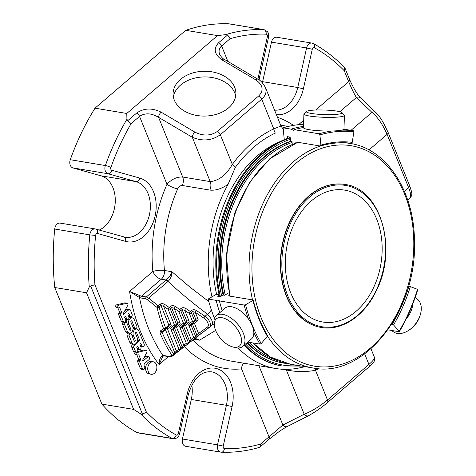 <?xml version="1.0" encoding="UTF-8"?>
<svg xmlns="http://www.w3.org/2000/svg" width="476" height="476" viewBox="0 0 476 476"><rect width="100%" height="100%" fill="white"/><g stroke="black" fill="none" stroke-linecap="round" stroke-linejoin="round"><path stroke-width="0.71" d="M290.759 292.96A66.854 47.82 -80.6 0 1 295.483 221.352A66.854 47.82 -80.6 0 1 344.701 190.126A66.854 47.82 -80.6 0 1 380.913 263.918A66.854 47.82 -80.6 0 1 322.776 322.026A66.854 47.82 -80.6 0 1 290.759 292.96M241.516 341.572A17.832 9.472 49.4 0 1 232.431 346.843A17.832 9.472 49.4 0 1 214.343 325.762A17.832 9.472 49.4 0 1 227.552 319.86A17.832 9.472 49.4 0 1 241.516 341.572M391.456 330.421L393.396 331.814A20.26 13.346 -54.2 0 0 409.003 330.142L410.038 329.44A17.832 11.745 -54.2 0 0 420.1 315.463L420.439 314.261A20.26 13.346 -54.2 0 0 421.284 308.359A20.26 13.346 -54.2 0 0 417.077 298.928L415.149 297.542M328.44 114.656A17.832 2.273 -178.1 0 1 306.58 111.438A17.832 2.273 -178.1 0 1 324.317 110.033A17.832 2.273 -178.1 0 1 341.929 112.592A17.832 2.273 -178.1 0 1 328.44 114.656M214.343 325.762L214.057 323.513A20.26 10.764 49.4 0 1 216.265 315.719A20.26 10.764 49.4 0 1 234.246 320.622A20.26 10.764 49.4 0 1 244.938 341.476A20.26 10.764 49.4 0 1 242.653 346.468A20.26 10.764 49.4 0 1 234.614 347.468L232.431 346.843M409.003 330.142A20.26 13.346 -54.2 0 0 420.439 314.261M321.151 327.44A72.465 51.836 -80.6 0 1 321.008 327.417A72.465 51.836 -80.6 0 1 286.296 295.911A72.465 51.836 -80.6 0 1 291.425 218.3A72.465 51.836 -80.6 0 1 344.773 184.45A72.465 51.836 -80.6 0 1 344.91 184.474M341.929 112.592L344.261 115.043A20.26 2.582 -178.1 0 1 344.416 115.382A20.26 2.582 -178.1 0 1 328.928 117.388A20.26 2.582 -178.1 0 1 303.914 114.056A20.26 2.582 -178.1 0 1 304.093 113.728L306.58 111.438M216.265 315.719L225.124 308.115A20.26 10.764 49.4 0 1 243.105 313.018A20.26 10.764 49.4 0 1 253.797 333.872A20.26 10.764 49.4 0 1 251.512 338.87L242.653 346.468M406.123 319.075A20.26 13.346 -54.2 0 0 412.817 303.813M344.416 115.382L343.969 129.038A20.26 2.582 -178.1 0 1 328.482 131.043A20.26 2.582 -178.1 0 1 303.468 127.717L303.914 114.056M222.185 310.638A154.397 110.444 -80.6 0 1 219.376 300.909L219.365 300.772M229.468 295.293L228.426 295.894L252.905 299.963L252.899 300.493L245.574 304.729L244.152 305.027L219.376 300.909C219.222 300.189 218.139 300.011 216.134 300.368L208.179 299.047L216.217 294.394L219.014 294.329M219.799 312.684A154.397 110.444 -80.6 0 1 216.134 300.368M214.444 318.456A154.397 110.444 -80.6 0 1 208.179 299.047M303.515 126.372A154.397 110.444 -80.6 0 0 291.074 129.151L293.466 130.353L294.323 129.686A154.397 110.444 -80.6 0 1 303.48 127.461M291.074 129.151L283.119 127.824A154.397 110.444 -80.6 0 1 303.581 124.26M331.635 131.013A154.397 110.444 99.4 0 0 319.093 133.804L319.902 134.916L320.895 145.15L320.283 146.025L295.804 141.955L295.899 142.937M343.94 129.18L353.347 130.739L353.894 131.876L352.222 142.348L351.371 143.252C341.155 142.021 330.862 142.943 320.491 146.013L320.283 146.025M319.093 133.804L294.323 129.686M284.214 139.051L283.119 127.824M292.27 144.371L291.972 141.318L290.55 141.086L290.164 137.112L287.254 136.624L287.439 138.474M417.494 289.521L417.517 289.354A153.367 109.706 99.4 0 1 399.203 331.195L399.043 331.683L399.203 331.195L393.545 324.959L391.766 324.15M417.517 289.354L408.604 285.927M399.043 331.683L387.946 329.838M253.827 332.391A154.397 110.444 99.4 0 0 259.95 344.124L261.247 343.535L267.351 336.252L267.232 335.425M252.905 299.963L252.899 300.493A142.764 102.12 99.4 0 0 267.351 336.252M259.95 344.124L247.752 342.095M227.796 293.4L224.595 295.257L223.173 295.019L220.328 296.667L217.419 296.185L219.192 295.156M194.285 321.693L191.108 324.013A1.541 1.309 -126.1 0 1 189.133 323.674L192.459 321.246A1.541 1.309 53.9 0 0 194.363 321.645L194.363 321.645A1.541 1.309 53.9 0 0 194.428 321.592A1.541 0.821 -130.6 0 0 194.458 321.568A1.541 0.821 -130.6 0 0 194.511 320.574A1.541 0.702 158 0 1 192.459 321.246L189.281 313.392A1.541 0.702 -22 0 0 191.34 312.72A1.541 0.821 -130.6 0 0 190.364 311.524A1.541 0.607 123.8 0 0 189.281 313.392L184.742 310.346L182.094 309.549L180.767 310.685A1.541 0.821 -130.6 0 0 179.791 309.495A1.541 0.607 123.8 0 0 178.708 311.363A1.541 0.702 -22 0 0 180.767 310.685L185.527 322.466A1.541 0.702 158 0 1 183.474 323.144A1.541 1.309 53.9 0 0 185.372 323.537L185.372 323.537A1.541 1.309 53.9 0 0 185.444 323.484A1.541 0.821 -130.6 0 0 185.467 323.466A1.541 0.821 -130.6 0 0 185.527 322.466L186.854 321.336A1.541 0.821 49.4 0 1 186.794 322.329A1.541 0.821 49.4 0 1 186.765 322.347L185.497 323.442M176.316 325.483L173.133 327.803A1.541 1.309 -126.1 0 1 171.164 327.464L174.484 325.037A1.541 1.309 53.9 0 0 176.388 325.435L176.388 325.435A1.541 1.309 53.9 0 0 176.459 325.382A1.541 0.821 -130.6 0 0 176.483 325.358A1.541 0.821 -130.6 0 0 176.542 324.364A1.541 0.702 158 0 1 174.484 325.037L168.141 309.329A1.541 0.702 -22 0 0 170.194 308.656A1.541 0.821 -130.6 0 0 169.218 307.46A1.541 0.607 123.8 0 0 168.141 309.329L163.601 306.282L160.947 305.485L159.162 307.02A155.426 111.176 99.4 0 0 165.594 327.946A1.541 0.684 159.1 0 1 163.53 328.595A1.541 1.297 53.8 0 0 165.44 329.017L165.44 329.017A1.541 1.297 53.8 0 0 165.511 328.964L162.167 331.403A1.541 1.309 -126.1 0 1 160.198 331.07L163.53 328.595A156.967 112.282 99.4 0 1 157.032 307.46A1.541 0.547 -13.4 0 0 159.162 307.02A1.541 0.821 -130.6 0 0 158.187 305.824A1.541 0.678 128.4 0 0 157.032 307.46L147.471 299.654L145.757 298.791A1.541 1.107 99.4 0 1 146.322 296.97L148.637 298.083A1.541 0.696 129.7 0 0 147.471 299.654M165.273 329.136A1.541 0.821 -130.6 0 0 165.386 329.582A1.541 0.702 158 0 1 167.445 328.904A1.541 1.309 53.9 0 0 166.291 328.291M174.27 326.982A1.541 0.821 -130.6 0 0 174.371 327.684A1.541 0.702 158 0 1 176.429 327.012A1.541 1.309 53.9 0 0 175.055 326.405M183.254 325.084A1.541 0.821 -130.6 0 0 183.355 325.792A1.541 0.702 158 0 1 185.414 325.114A1.541 1.309 53.9 0 0 184.045 324.513M192.239 323.186A1.541 0.821 -130.6 0 0 192.346 323.894A1.541 0.702 158 0 1 194.398 323.222A1.541 1.309 53.9 0 0 193.03 322.615M160.198 331.07L160.055 333.105A1.541 0.72 -23.1 0 0 162.102 332.403A155.426 111.176 99.4 0 0 173.71 354.174A1.541 0.857 146.6 0 1 171.782 355.09A1.541 1.386 54.8 0 0 173.532 355.263M212.106 325.096A8.235 7.194 -125.7 0 1 212.361 324.906L211.945 325.227C213.361 322.639 211.874 318.956 207.482 314.184C193.274 303.611 180.13 292.692 168.052 281.429L168.29 281.191A6.176 2.85 -127.4 0 0 166.112 280.013L161.287 279.21L141.521 296.173L140.295 295.792A1.541 0.97 113.7 0 0 139.492 297.548A156.967 112.282 99.4 0 0 162.887 355.453L169.004 356.334L170.301 356.155A1.541 1.392 54.9 0 0 172.133 356.238L173.442 355.316M169.004 356.334A1.541 1.107 99.4 0 0 169.605 356.738L172.044 356.31L173.538 355.257A1.541 1.386 54.8 0 0 173.627 355.191A1.541 0.821 -130.6 0 0 173.651 355.167A1.541 0.821 -130.6 0 0 173.71 354.174L176.37 350.996L167.445 328.904L170.765 326.482A1.541 1.309 -126.1 0 0 168.831 326.108A1.541 0.821 49.4 0 1 168.796 326.143L165.559 328.916M180.755 349.58L178.339 351.342A1.541 1.309 -126.1 0 1 176.37 350.996L178.928 349.134A1.541 1.309 53.9 0 0 180.826 349.527L180.826 349.527A1.541 1.309 53.9 0 0 180.898 349.473A1.541 0.821 -130.6 0 0 180.922 349.455A1.541 0.821 -130.6 0 0 180.981 348.462A1.541 0.702 158 0 1 178.928 349.134L170.991 329.499A3.088 1.642 49.4 0 1 171.164 327.464M162.102 332.403L165.386 329.582L174.906 353.144A1.541 0.821 49.4 0 1 174.847 354.144L180.826 349.527A1.541 1.541 0 0 0 180.922 349.455L182.249 348.319A1.541 0.821 49.4 0 0 182.308 347.325L174.371 327.684L173.05 328.821L180.981 348.462L183.766 345.177L176.429 327.012L179.75 324.584A1.541 1.309 -126.1 0 0 177.822 324.215A1.541 0.821 49.4 0 1 177.78 324.245L176.507 325.334M188.157 343.755L185.741 345.517A1.541 1.309 -126.1 0 1 183.766 345.177L186.324 343.309A1.541 1.309 53.9 0 0 188.228 343.708L188.228 343.708A1.541 1.309 53.9 0 0 188.294 343.654A1.541 0.821 -130.6 0 0 188.323 343.63A1.541 0.821 -130.6 0 0 188.383 342.637A1.541 0.702 158 0 1 186.324 343.309L179.976 327.601A3.088 1.642 49.4 0 1 180.148 325.566L183.474 323.144L178.708 311.363L174.174 308.317L171.521 307.52L170.194 308.656L176.542 324.364L177.869 323.228A1.541 0.821 49.4 0 1 177.81 324.221L177.851 324.192M180.951 349.432L182.219 348.337A1.541 0.821 49.4 0 0 182.249 348.319L188.228 343.708A1.541 1.541 0 0 0 188.323 343.63L189.644 342.494A1.541 0.821 49.4 0 0 189.704 341.5L183.355 325.792L182.034 326.923L188.383 342.637L191.168 339.352L185.414 325.114L188.74 322.692A1.541 1.309 -126.1 0 0 186.806 322.317M195.553 337.93L193.137 339.691A1.541 1.309 -126.1 0 1 191.168 339.352L193.72 337.49A1.541 1.309 53.9 0 0 195.624 337.883L195.624 337.883A1.541 1.309 53.9 0 0 195.695 337.829A1.541 0.821 -130.6 0 0 195.719 337.805A1.541 0.821 -130.6 0 0 195.779 336.812A1.541 0.702 158 0 1 193.72 337.49L188.96 325.703A3.088 1.642 49.4 0 1 189.133 323.674M193.006 339.793L189.621 342.518A1.541 0.821 49.4 0 0 189.644 342.494L195.624 337.883A1.541 1.541 0 0 0 195.719 337.805L197.046 336.669A1.541 0.821 49.4 0 0 197.106 335.675L192.346 323.894L191.019 325.031L195.779 336.812L198.563 333.527L194.398 323.222L197.724 320.794A1.541 1.309 -126.1 0 0 195.791 320.419M185.824 308.478C184.051 307.478 182.481 307.437 181.112 308.359A1.541 0.821 49.4 0 1 182.094 309.549L186.854 321.336A1.541 0.702 -22 0 1 188.907 320.657L184.742 310.346A1.541 0.607 -56.2 0 1 185.824 308.478L190.364 311.524L191.685 310.388A1.541 0.821 49.4 0 1 192.667 311.584L195.838 319.438A1.541 0.702 -22 0 1 197.897 318.759L195.315 312.381L192.667 311.584L191.34 312.72L194.511 320.574L195.838 319.438A1.541 0.821 49.4 0 1 195.779 320.431A1.541 0.821 49.4 0 1 195.749 320.455L194.482 321.544M170.765 326.482A3.088 1.642 49.4 0 0 170.938 324.448A1.541 0.702 -22 0 0 168.879 325.126L160.947 305.485A1.541 0.821 49.4 0 0 159.972 304.295L158.187 305.824L148.637 298.083L168.052 281.429A6.176 3.278 -130.6 0 0 165.642 280.388L146.322 296.97L141.521 296.173A1.541 1.107 99.4 0 0 140.95 297.994L139.492 297.548L129.573 291.443A163.143 116.697 99.4 0 0 159.121 364.574C159.109 359.797 160.364 356.756 162.887 355.453A1.541 1.267 86.5 0 0 163.827 355.875L169.605 356.738M140.295 295.792L129.573 291.443L152.861 271.463A8.235 2.005 174.5 0 1 164.452 270.481A8.235 5.891 99.4 0 1 161.287 279.21A8.235 4.373 49.4 0 1 152.861 271.463A128.663 92.035 99.4 0 1 166.987 184.289C171.788 179.113 177.024 176.691 182.689 177.03L158.573 117.328L192.316 137.29A4.117 1.88 120.6 0 1 194.922 132.138C203.258 136.219 210.761 135.957 217.431 131.352A4.117 2.19 49.4 0 1 220.317 134.708C211.874 140.658 202.538 141.521 192.316 137.29L210.219 181.606C218.859 180.696 226.231 174.978 232.33 164.44A8.235 3.296 -144 0 0 235.281 167.451L228.093 184.319A120.428 86.144 99.4 0 0 211.999 296.834M160.055 333.105A156.967 112.282 99.4 0 0 171.782 355.09L170.301 356.155M163.833 355.875L162.738 356.453L159.121 364.574L168.468 356.554M133.369 335.461A4.201 3.005 -80.6 0 1 133.667 330.963A4.201 3.005 -80.6 0 1 136.761 328.999A4.201 3.005 -80.6 0 1 138.772 330.826L144.163 344.172A1.678 1.202 -80.6 0 1 144.044 345.969A1.678 1.202 -80.6 0 1 142.806 346.754A1.678 1.202 -80.6 0 1 142.003 346.022L141.17 343.958A0.839 0.601 99.4 0 0 140.087 344.886L140.92 346.95A1.678 1.202 -80.6 0 1 140.801 348.747A1.678 1.202 -80.6 0 1 139.563 349.533A1.678 1.202 -80.6 0 1 138.76 348.801L137.927 346.736A0.839 0.601 99.4 0 0 136.85 347.664L137.683 349.729A1.678 1.202 -80.6 0 1 137.564 351.526A1.678 1.202 -80.6 0 1 136.326 352.311A1.678 1.202 -80.6 0 1 135.523 351.585L133.893 347.551A1.678 1.202 -80.6 0 1 134.41 345.237L139.813 340.608L136.481 332.367A0.839 0.601 99.4 0 0 135.41 333.289L137.225 337.781A4.201 3.005 -80.6 0 1 136.927 342.286A4.201 3.005 -80.6 0 1 133.833 344.249A4.201 3.005 -80.6 0 1 131.822 342.422L129.252 336.062A1.684 1.202 -80.6 0 1 129.371 334.265A1.684 1.202 -80.6 0 1 130.608 333.48A1.684 1.202 -80.6 0 1 131.412 334.212L134.214 341.143A0.839 0.601 99.4 0 0 135.291 340.221L133.369 335.461L131.816 335.199M128.865 324.311A4.201 3.005 -80.6 0 1 129.163 319.812A4.201 3.005 -80.6 0 1 132.251 317.849A4.201 3.005 -80.6 0 1 134.262 319.676L136.826 326.018A1.678 1.202 -80.6 0 1 136.707 327.815A1.678 1.202 -80.6 0 1 135.47 328.601A1.678 1.202 -80.6 0 1 134.666 327.869L131.947 321.133A0.839 0.601 99.4 0 0 130.87 322.056L132.715 326.625A4.201 3.005 -80.6 0 1 132.417 331.129A4.201 3.005 -80.6 0 1 129.323 333.093A4.201 3.005 -80.6 0 1 127.312 331.266L124.783 325.007A1.678 1.202 -80.6 0 1 124.902 323.21A1.678 1.202 -80.6 0 1 126.14 322.425A1.678 1.202 -80.6 0 1 126.943 323.156L129.71 329.999A0.839 0.601 99.4 0 0 130.787 329.071L128.865 324.311L127.306 324.049M128.782 309.757A1.702 1.22 -80.6 0 1 129.633 309.483A1.702 1.22 -80.6 0 1 130.448 310.221L132.066 314.231A1.678 1.202 -80.6 0 1 131.947 316.034A1.678 1.202 -80.6 0 1 130.71 316.82A1.678 1.202 -80.6 0 1 129.906 316.088L129.073 314.023A0.839 0.601 99.4 0 0 127.99 314.951L128.823 317.016A1.678 1.202 -80.6 0 1 128.704 318.813A1.678 1.202 -80.6 0 1 127.473 319.598A1.678 1.202 -80.6 0 1 126.664 318.866L125.831 316.802A0.839 0.601 99.4 0 0 124.754 317.73L125.587 319.795A1.678 1.202 -80.6 0 1 125.468 321.592A1.678 1.202 -80.6 0 1 124.23 322.377A1.678 1.202 -80.6 0 1 123.427 321.645L120.88 315.344A1.702 1.22 -80.6 0 1 121.017 313.494L121.648 312.339L119.75 307.627L118.536 307.924A1.345 0.964 -80.6 0 1 117.887 307.198A1.345 0.964 -80.6 0 1 118.447 305.289L126.908 303.212A1.428 1.017 -80.6 0 1 127.181 303.206A1.428 1.017 -80.6 0 1 127.746 305.378L123.153 313.773L123.397 314.374L128.782 309.757L126.652 309.4L124.569 311.191M150.196 362.825A6.319 4.522 -80.6 0 1 153.343 361.814A6.319 4.522 -80.6 0 1 156.765 368.787A6.319 4.522 -80.6 0 1 151.267 374.279A6.319 4.522 -80.6 0 1 147.762 369.507A6.319 4.522 -80.6 0 1 150.196 362.825M142.842 359.749A0.672 0.482 99.4 0 0 143.449 360.665L147.846 356.887A1.678 1.202 -80.6 0 1 148.679 356.619A1.678 1.202 -80.6 0 1 149.613 357.887A1.678 1.202 -80.6 0 1 148.964 359.666L144.787 363.248A1.898 1.357 99.4 0 0 144.198 365.865L144.668 367.02A1.684 1.202 -80.6 0 1 144.49 368.775A1.684 1.202 -80.6 0 1 143.276 369.513A1.684 1.202 -80.6 0 1 142.473 368.781L139.766 362.081A1.345 0.964 -80.6 0 1 139.968 360.796L140.688 359.475L138.796 354.781L137.588 355.072A1.345 0.964 -80.6 0 1 136.933 354.34A1.345 0.964 -80.6 0 1 137.481 352.442L146.013 350.348A1.428 1.017 -80.6 0 1 146.227 350.354A1.428 1.017 -80.6 0 1 146.792 352.526L142.842 359.749M209.339 327.446L200.539 333.872A1.541 1.309 -126.1 0 1 198.563 333.527L207.512 327A1.541 1.309 -126.1 0 0 209.416 327.399L197.046 336.669A1.541 0.821 49.4 0 1 197.016 336.693L195.749 337.781M175.251 306.449C173.478 305.443 171.907 305.402 170.539 306.324A1.541 0.821 49.4 0 1 171.521 307.52L177.869 323.228A1.541 0.702 -22 0 1 179.922 322.555L174.174 308.317A1.541 0.607 -56.2 0 1 175.251 306.449L179.791 309.495L181.112 308.359M170.938 324.448L163.601 306.282A1.541 0.607 -56.2 0 1 164.678 304.42L169.218 307.46L170.539 306.324M203.942 318.164L195.315 312.381A1.541 0.607 -56.2 0 1 196.398 310.513L205.019 316.296A1.541 0.607 123.8 0 0 203.942 318.164A6.176 3.278 49.4 0 1 207.512 327M130.608 333.48L128.478 333.123A1.684 1.202 99.4 0 0 127.241 333.908A1.684 1.202 99.4 0 0 127.122 335.711L129.692 342.065A4.201 3.005 99.4 0 0 131.703 343.892L133.833 344.249M137.558 339.941L137.516 340.394M139.813 340.608L137.683 340.251M133.155 344.136L132.286 344.886A1.678 1.202 99.4 0 0 131.763 347.2L133.393 351.228A1.678 1.202 99.4 0 0 134.196 351.96L136.326 352.311M136.761 328.999L134.631 328.648A4.201 3.005 99.4 0 0 133.036 328.964M130.918 332.772A4.201 3.005 99.4 0 0 130.912 333.587M123.326 322.228A1.678 1.202 99.4 0 0 122.653 324.656L125.182 330.909A4.201 3.005 99.4 0 0 127.193 332.736L129.323 333.093M133.048 328.142A1.678 1.202 99.4 0 0 133.345 328.25L135.47 328.601M132.251 317.849L130.126 317.498A4.201 3.005 99.4 0 0 128.96 317.617M127.003 319.521A4.201 3.005 99.4 0 0 126.408 322.514M129.633 309.483L127.503 309.126A1.702 1.22 99.4 0 0 126.652 309.4M127.181 303.206L125.051 302.855A1.428 1.017 99.4 0 0 124.777 302.861L116.317 304.932A1.345 0.964 99.4 0 0 115.757 306.841A1.345 0.964 99.4 0 0 116.412 307.573L118.536 307.924M126.908 303.212L124.777 302.861M118.447 305.289L116.317 304.932M117.887 307.198L115.757 306.841M117.834 307.811L119.524 311.982L118.893 313.137A1.702 1.22 99.4 0 0 118.75 314.993L121.297 321.294A1.678 1.202 99.4 0 0 122.1 322.026L124.23 322.377M121.648 312.339L119.524 311.982M153.343 361.814L151.213 361.457A6.319 4.522 99.4 0 0 148.066 362.474A6.319 4.522 99.4 0 0 145.638 369.156A6.319 4.522 99.4 0 0 149.143 373.922L151.267 374.279M144.299 350.062A1.428 1.017 99.4 0 0 144.097 349.997A1.428 1.017 99.4 0 0 143.883 349.997L137.552 351.55M146.013 350.348L143.883 349.997M137.481 352.442L136.66 352.305M135.279 352.139A1.345 0.964 99.4 0 0 134.803 353.989A1.345 0.964 99.4 0 0 135.458 354.721L137.588 355.072M136.933 354.34L134.803 353.989M136.88 354.959L138.564 359.124L137.838 360.445A1.345 0.964 99.4 0 0 137.635 361.724L140.343 368.43A1.684 1.202 99.4 0 0 141.146 369.162L143.276 369.513M140.688 359.475L138.564 359.124M139.968 360.796L137.838 360.445M139.766 362.081L137.635 361.724M148.679 356.619L146.554 356.262A1.678 1.202 99.4 0 0 145.715 356.536L143.615 358.339M258.926 365.723L282.893 425.038L260.533 444.054L259.95 447.065M195.529 338.454L199.575 340.173L193.803 339.215M168.29 281.191C170.741 278.698 171.955 275.539 171.919 271.725L189.668 286.885L208.863 301.629M165.642 280.388L166.112 280.013C168.998 277.752 170.938 274.991 171.919 271.725L164.452 270.481A120.428 86.144 99.4 0 1 177.679 188.889A8.235 1.946 -156.2 0 1 166.987 184.289L139.551 116.388C145.037 112.723 151.374 113.038 158.573 117.328A4.117 1.88 120.6 0 1 161.174 112.175C152.1 107.737 143.93 108.022 136.671 113.032A4.117 2.19 49.4 0 1 139.551 116.388L131.084 123.653A208.643 149.244 99.4 0 0 110.866 167.475A2.059 1.47 99.4 0 0 111.741 170.206L139.771 178.083A32.481 23.235 99.4 0 1 155.105 216.033A32.481 23.235 99.4 0 1 125.563 241.38L97.538 233.502A2.059 1.47 99.4 0 0 95.611 235.453A208.643 149.244 99.4 0 0 94.932 284.761L146.328 411.966A208.643 149.244 99.4 0 0 176.245 435.016A2.059 1.47 99.4 0 0 178.345 433.505L179.523 433.939L188.395 394.402C193.351 378.545 201.045 371.018 211.469 371.821A28.37 20.29 99.4 0 1 226.403 405.308L191.304 399.471A28.37 20.29 99.4 0 0 191.792 384.995M219.716 54.573L219.704 54.55C218.448 51.146 219.085 48.284 221.614 45.97L230.086 38.699L227.659 34.956L225.535 34.647L217.514 35.605L185.747 30.321A212.76 152.189 -80.6 0 1 228.659 23.8A6.176 4.415 -80.6 0 1 229.051 23.842L264.156 29.673A6.176 4.415 99.4 0 0 263.758 29.637A4.117 2.868 92.3 0 1 266.185 34.195A208.643 149.244 99.4 0 0 230.086 38.699M315.624 110.039L348.688 81.67C351.407 88.197 353.971 93.48 356.387 97.526L371.946 112.378A4.117 3.594 133.7 0 1 376.165 112.8L360.606 97.949A4.117 3.594 133.7 0 0 356.387 97.526L339.852 111.711M94.932 284.761L90.654 285.957L89.274 287.046L86.531 292.794L133.637 409.384L140.462 413.745L142.526 414.34L146.328 411.966M315.332 368.311A8.235 5.171 -114.9 0 0 315.487 370.257C305.889 372.113 296.161 372.006 286.308 369.917L304.212 414.233L282.893 425.038A4.117 3.457 63.1 0 0 287.403 426.442C282.417 429.191 281.364 430.09 278.472 432.035L268.845 439.437L259.95 447.071M364.67 353.894L368.93 364.438L327.5 399.989C319.337 406.647 311.572 411.395 304.212 414.233A4.117 3.457 63.1 0 0 308.722 415.631L287.403 426.442M368.93 364.438C372.916 360.969 374.761 358.618 374.463 357.393L374.451 360.731C373.844 361.534 375.052 361.48 368.769 367.091A4.117 2.19 49.4 0 0 368.93 364.438M407.736 200.128L409.979 198.2C411.276 196.772 410.818 193.244 408.61 187.609A4.117 1.868 -22 0 0 409.586 185.592C411.52 191.049 412.228 194.101 411.71 194.749C411.097 196.927 410.52 198.07 409.991 198.177M368.971 149.934L387.101 134.375C382.68 124.367 377.629 117.036 371.946 112.378L350.996 130.353M344.481 68.062L345.058 68.258L349.67 79.653A4.117 1.868 158 0 1 348.688 81.67L344.291 70.787A208.643 149.244 99.4 0 0 314.374 47.731A2.059 1.47 99.4 0 0 312.274 49.242L303.402 88.78A32.481 23.235 99.4 0 1 276.377 114.627M314.374 47.731A4.117 2.791 118.8 0 0 313.523 43.655C324.834 49.885 335.265 57.953 344.808 67.86L344.291 70.787M227.867 61.44L221.614 45.97A4.117 2.19 49.4 0 0 218.734 42.614C213.153 48.617 214.265 54.389 222.06 59.928A4.117 1.88 -59.4 0 1 224.202 59.268C223.089 58.976 221.59 57.4 219.71 54.544M222.06 59.928L255.808 79.891A4.117 1.88 -59.4 0 1 257.95 79.23L224.202 59.268M264.983 86.531L265.394 87.435C266.911 91.684 265.697 95.593 261.746 99.157A4.117 2.19 49.4 0 0 258.861 95.801C263.99 90.285 262.966 84.984 255.808 79.891M217.514 35.605L126.771 113.466L126.925 119.256L127.741 120.69L131.084 123.653M228.534 107.891A31.404 22.414 179.1 0 1 193.905 114.853A31.404 22.414 179.1 0 1 173.08 94.165A31.404 22.414 179.1 0 1 204.121 71.251A31.404 22.414 179.1 0 1 235.882 93.159A31.404 22.414 179.1 0 1 228.534 107.891M126.771 113.466L95.004 108.183A212.76 152.189 -80.6 0 0 70.275 159.71A6.176 4.415 -80.6 0 0 72.905 167.909L108.004 173.746A4.117 2.868 -74.3 0 0 111.741 170.206M99.294 230.045A28.37 20.29 99.4 0 0 115.263 201.491A28.37 20.29 99.4 0 0 100.93 175.787L72.905 167.909M86.531 292.794L54.764 287.51A212.76 152.189 -80.6 0 1 54.716 229.027A6.176 4.415 -80.6 0 1 60.16 223.113L95.265 228.944A6.176 4.415 99.4 0 0 89.821 234.864L95.611 235.453M54.764 287.51L101.87 404.1L133.637 409.384M140.462 413.745A212.76 152.189 99.4 0 0 172.044 438.366A6.176 4.415 99.4 0 0 173.074 438.729L137.975 432.892A6.176 4.415 -80.6 0 1 136.939 432.535A212.76 152.189 -80.6 0 1 101.87 404.1M178.345 433.505L187.217 393.973A32.481 23.235 99.4 0 1 216.753 368.626A32.481 23.235 99.4 0 1 232.086 406.575L223.214 446.113L217.532 444.846A6.176 4.415 99.4 0 0 220.787 452.135L185.688 446.298A6.176 4.415 -80.6 0 1 182.433 439.009L191.304 399.471M262.359 82.759A28.37 20.29 99.4 0 0 262.621 81.676L271.493 42.138A6.176 4.415 -80.6 0 1 276.77 37.247L311.869 43.078A6.176 4.415 99.4 0 0 306.592 47.975L312.274 49.242M185.747 30.321L95.004 108.183M243.587 363.17A8.235 5.652 -95.5 0 0 241.57 368.882L269 436.784A4.117 2.19 49.4 0 1 268.845 439.437M212.361 324.906A8.235 7.194 -125.7 0 1 214.123 324.019M215.628 330.445L199.575 340.173M212.058 325.144L209.618 327.238A7.717 4.1 49.4 0 1 209.482 327.345A1.541 1.309 -126.1 0 1 209.416 327.399L209.618 327.238A7.717 4.1 49.4 0 0 205.019 316.296L207.482 314.184A8.235 3.463 126.6 0 0 211.356 309.918M228.093 184.319C221.596 188.811 215.509 190.727 209.821 190.067A8.235 5.891 -80.6 0 0 210.219 181.606L182.689 177.03A8.235 5.891 -80.6 0 1 182.29 185.491C180.38 185.467 178.845 186.598 177.679 188.889M235.281 167.451A124.325 88.935 -80.6 0 1 275.312 133.101A8.235 5.171 -114.9 0 1 273.76 128.895L261.746 99.157L220.317 134.708L232.33 164.44A128.663 92.035 -80.6 0 1 273.76 128.895L280.983 126.009L265.376 87.388M244.539 344.85A116.876 83.603 99.4 0 0 282.149 365.979L281.298 365.842A116.876 83.603 -80.6 0 1 244.14 345.195M219.507 296.53A116.876 83.603 -80.6 0 1 290.205 137.528M238.161 347.992A120.428 86.144 99.4 0 0 275.729 368.513A120.428 86.144 99.4 0 0 302.022 367.305L303.783 366.978M279.424 141.925A113.788 81.396 99.4 0 0 257.492 155.711A113.788 81.396 99.4 0 0 216.598 294.227M244.051 345.273A113.788 81.396 99.4 0 0 245.414 346.516M247.33 342.458A113.788 81.396 99.4 0 0 284.077 363.17L283.363 363.051A113.788 81.396 -80.6 0 1 246.996 342.744M223.089 295.066A113.788 81.396 -80.6 0 1 290.913 141.146M235.674 96.003A31.404 22.414 -0.9 0 0 204.216 76.928A31.404 22.414 -0.9 0 0 173.377 96.997M287.677 295.602A71.638 51.247 -80.6 0 1 336.062 185.057A71.638 51.247 -80.6 0 1 377.48 287.569A71.638 51.247 -80.6 0 1 287.677 295.602M286.582 295.959A72.465 51.836 -80.6 0 1 291.705 218.347A72.465 51.836 -80.6 0 1 345.052 184.498C380.502 188.407 398.097 248.567 376.409 290.556C364.622 315.88 341.81 331.237 321.288 327.464A72.465 51.836 -80.6 0 1 286.582 295.959M261.05 317.575A111.729 79.92 -80.6 0 1 336.508 145.174A111.729 79.92 -80.6 0 1 401.107 305.051A111.729 79.92 -80.6 0 1 261.05 317.575M252.518 299.898A113.788 81.396 -80.6 0 1 320.378 146.031M343.386 142.729A113.788 81.396 -80.6 0 1 350.128 143.449C386.792 148.714 414.584 191.78 414.459 241.957C416.964 311.566 363.402 378.741 312.809 367.948A113.788 81.396 -80.6 0 1 267.447 336.11M230.17 296.185A113.788 81.396 -80.6 0 1 298.006 142.324M252.929 342.952L270.386 357.065L290.461 364.235A113.788 81.396 -80.6 0 1 253.25 343.012M352.222 142.348A142.764 102.12 99.4 0 0 320.895 145.15M353.894 131.876A153.367 109.706 99.4 0 0 319.902 134.916M353.347 130.739A154.397 110.444 99.4 0 0 341.625 130.162M392.283 324.239A141.735 101.388 99.4 0 0 409.021 285.999M393.545 324.959A142.764 102.12 99.4 0 0 410.419 286.403M245.574 304.729A153.367 109.706 99.4 0 0 261.247 343.535M244.152 305.027A154.397 110.444 99.4 0 0 248.317 318.789M186.836 322.294L185.467 323.466A1.541 1.541 0 0 1 185.372 323.537L182.052 325.965A1.541 1.309 -126.1 0 0 182.118 325.911L185.301 323.585M165.511 328.964A1.541 0.821 -130.6 0 0 165.535 328.94A1.541 0.821 -130.6 0 0 165.594 327.946L168.879 325.126A1.541 0.821 49.4 0 1 168.825 326.12L168.867 326.084M170.991 329.499A1.541 0.702 -22 0 0 173.05 328.821A1.541 0.821 49.4 0 1 173.091 327.839M179.976 327.601A1.541 0.702 -22 0 0 182.034 326.923A1.541 0.821 49.4 0 1 182.076 325.947M188.96 325.703A1.541 0.702 -22 0 0 191.019 325.031A1.541 0.821 49.4 0 1 191.06 324.049M188.907 320.657A3.088 1.642 49.4 0 1 188.74 322.692M182.052 325.965A1.541 1.309 -126.1 0 1 180.148 325.566M179.922 322.555A3.088 1.642 49.4 0 1 179.75 324.584M197.897 318.759A3.088 1.642 49.4 0 1 197.724 320.794M140.95 297.994L145.757 298.791M164.202 355.53A1.541 1.107 99.4 0 0 164.803 355.941M173.538 355.257A1.541 1.541 0 0 0 173.651 355.167L174.847 354.144A1.541 0.821 49.4 0 1 174.823 354.162L173.68 355.144M178.208 351.437L174.823 354.162M185.604 345.618L182.272 348.295M189.621 342.518L188.347 343.607M200.402 333.968L197.016 336.693M159.972 304.295C161.334 303.373 162.905 303.414 164.678 304.42M191.685 310.388C193.054 309.465 194.625 309.507 196.398 310.513M135.291 340.221L133.738 339.959M129.252 336.062L127.122 335.711M131.822 342.422L129.692 342.065M136.481 332.367L135.589 332.218M134.41 345.237L132.286 344.886M133.893 347.551L131.763 347.2M135.523 351.585L133.393 351.228M137.927 346.736L137.029 346.587M138.76 348.801L137.201 348.545M141.17 343.958L140.265 343.809M142.003 346.022L140.444 345.766M130.787 329.071L129.228 328.809M124.783 325.007L122.653 324.656M127.312 331.266L125.182 330.909M131.947 321.133L131.049 320.985M134.666 327.869L132.982 327.589M121.017 313.494L118.893 313.137M120.88 315.344L118.75 314.993M123.427 321.645L121.297 321.294M125.831 316.802L124.932 316.653M126.664 318.866L125.105 318.611M129.073 314.023L128.169 313.874M129.906 316.088L128.347 315.826M143.449 360.665L142.83 360.558M142.473 368.781L140.343 368.43M147.846 356.887L145.715 356.536M286.052 369.352A8.235 5.891 -80.6 0 1 286.308 369.917L282.244 369.245M298.595 124.658L303.712 120.261M90.654 285.957L142.526 414.34M223.214 446.113A2.059 1.47 99.4 0 0 224.434 448.559A208.643 149.244 99.4 0 0 260.533 444.054M184.313 346.617A128.663 92.035 99.4 0 0 241.57 368.882M318.795 368.632A128.663 92.035 -80.6 0 1 315.487 370.257L327.5 399.989A4.117 2.19 49.4 0 1 327.339 402.642L368.769 367.091M404.368 191.245L408.61 187.609L387.101 134.375A4.117 1.868 -22 0 0 388.083 132.364L383.876 123.683C381.52 119.809 380.854 117.947 376.165 112.8M258.533 76.172L259.712 76.606L268.583 37.068L267.405 36.64L258.533 76.172A32.481 23.235 99.4 0 0 257.956 79.236C260.295 80.117 262.77 82.854 265.388 87.441M267.405 36.64A2.059 1.47 99.4 0 0 266.185 34.195M293.502 125.378A128.663 92.035 99.4 0 0 277.454 117.286M217.431 131.352L258.861 95.801M161.174 112.175L194.922 132.138M136.671 113.032L127.741 120.69M218.734 42.614L227.659 34.956M126.925 119.256A212.76 152.189 99.4 0 0 105.374 165.541A4.117 0.702 19.6 0 1 110.866 167.475M70.275 159.71L105.374 165.541A6.176 4.415 99.4 0 0 108.004 173.746L136.029 181.618A4.117 2.868 -74.3 0 0 139.771 178.083M123.629 236.893A4.117 2.868 105.7 0 1 123.843 236.941A4.117 2.868 105.7 0 1 125.563 241.38M123.998 236.994A28.37 20.29 99.4 0 0 125.176 237.238A28.37 20.29 99.4 0 0 149.648 213.676A28.37 20.29 99.4 0 0 136.029 181.618L100.93 175.787M125.176 237.238L95.265 228.944A6.176 4.415 99.4 0 1 95.599 229.021A4.117 2.868 105.7 0 1 95.813 229.069A4.117 2.868 105.7 0 1 97.538 233.502M54.716 229.027L89.821 234.864A212.76 152.189 99.4 0 0 89.274 287.046M176.245 435.016A4.117 2.791 118.8 0 1 172.044 438.366L136.939 432.535M187.217 393.973L188.395 394.402M232.086 406.575L226.403 405.308L217.532 444.846L182.433 439.009M259.456 447.357C246.776 451.075 234.103 452.688 221.429 452.2L220.787 452.135A6.176 4.415 99.4 0 0 221.179 452.176A4.117 2.868 92.3 0 0 221.429 452.2A4.117 2.868 92.3 0 0 224.434 448.559M274.563 110.129A28.37 20.29 99.4 0 0 297.72 87.513L303.402 88.78M262.621 81.676L297.72 87.513L306.592 47.975L271.493 42.138M228.659 23.8L263.758 29.637A212.76 152.189 99.4 0 0 225.535 34.647M192.947 339.84A120.428 86.144 99.4 0 0 231.241 361.117L275.729 368.513M209.821 190.067L182.29 185.491M290.247 137.933A116.876 83.603 99.4 0 0 262.3 154.129A116.876 83.603 99.4 0 0 220.352 296.649M290.378 139.272A115.846 82.866 99.4 0 0 263.353 155.099A115.846 82.866 99.4 0 0 221.667 295.894M245.58 343.958A115.846 82.866 99.4 0 0 298.708 365.604M292.085 142.491A112.758 80.658 99.4 0 0 265.804 157.883A112.758 80.658 99.4 0 0 225.219 294.894M249.067 342.315A112.758 80.658 99.4 0 0 277.383 360.487M291.621 141.259A113.788 81.396 99.4 0 0 264.751 156.913A113.788 81.396 99.4 0 0 223.785 295.12M297.768 142.282L269.618 158.865L249.597 182.32L235.031 212.135L226.439 254.279L229.646 296.096M290.461 364.235L312.809 367.948M346.332 142.818L350.128 143.449M417.791 289.527C413.138 304.616 406.998 318.64 399.376 331.605M267.524 335.604C261.348 324.989 256.57 313.166 253.19 300.13M191.037 324.067L194.363 321.645A1.541 1.541 0 0 0 194.458 321.568L195.82 320.402M173.068 327.857L176.388 325.435A1.541 1.541 0 0 0 176.483 325.358L177.81 324.221M162.096 331.457L165.44 329.017A1.541 1.541 0 0 0 165.535 328.94L168.825 326.12M139.563 349.533L137.463 349.182M142.806 346.754L140.7 346.403M126.14 322.425L124.914 322.222M127.473 319.598L125.366 319.247M130.71 316.82L128.603 316.469M146.227 350.354L144.097 349.997M195.535 338.43L194.964 338.365M308.722 415.631C316.005 411.472 322.21 407.141 327.339 402.642M409.586 185.592L388.083 132.364M349.67 79.653C353.555 88.34 357.202 94.438 360.606 97.949M173.074 438.729C176.459 438.86 178.613 437.265 179.523 433.939M313.523 43.655L311.869 43.078M259.712 76.606L259.099 79.968M268.583 37.068C268.898 32.404 267.97 32.88 267.542 31.761L264.156 29.673M370.988 348.795L374.457 357.375M280.977 126.015C282.589 128.455 283.488 129.508 283.678 129.169M288.295 126.438L280.638 125.17M282.149 365.979L301.564 366.08M284.077 363.17L287.278 363.61"/></g></svg>

